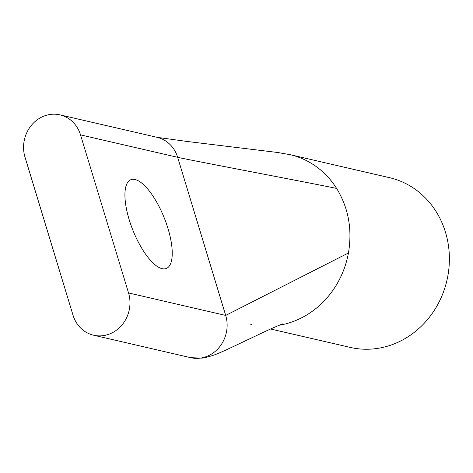 <?xml version="1.0" encoding="UTF-8"?>
<svg xmlns="http://www.w3.org/2000/svg" width="473" height="473" viewBox="0 0 473 473"><rect width="100%" height="100%" fill="white"/><g stroke="black" fill="none" stroke-linecap="round" stroke-linejoin="round"><path stroke-width="0.71" d="M135.042 179.521A47.797 16.845 -111.8 0 1 166.242 223.203A47.797 16.845 -111.8 0 1 166.372 268.457A47.797 16.845 -111.8 0 1 162.127 268.676A47.797 16.845 -111.8 0 1 130.92 224.994A47.797 16.845 -111.8 0 1 130.796 179.74A47.797 16.845 -111.8 0 1 135.042 179.521M93.589 335.215A31.957 29.042 103 0 0 122.105 324.827A31.957 29.042 103 0 0 128.544 292.953L80.516 134.864A31.957 29.042 -77 0 0 59.959 114.862A31.957 29.042 -77 0 0 43.705 116.192A31.957 29.042 -77 0 0 25.004 157.125L73.031 315.213A31.957 29.042 103 0 0 93.589 335.215L190.731 357.683A31.957 29.042 -77 0 0 219.247 347.294A31.957 29.042 -77 0 0 225.692 315.42L177.659 157.332A31.957 29.042 -77 0 0 157.107 137.33L186.492 141.386L277.627 152.489L290.008 154.653A87.115 79.168 -77 0 1 290.032 154.659A87.115 79.168 -77 0 0 290.008 154.653M290.032 154.659A87.115 79.168 -77 0 1 336.634 188.455A87.115 79.168 -77 0 0 290.032 154.659L389.433 177.653A87.115 79.168 103 0 1 449.35 256.017A87.115 79.168 103 0 1 394.488 343.77A87.115 79.168 103 0 1 350.174 347.395L270.609 328.995M250.767 324.407A87.115 79.168 -77 0 0 251.459 324.561A87.115 79.168 -77 0 1 250.767 324.407L250.992 324.454M295.087 320.777A87.115 79.168 -77 0 1 279.182 325.253A87.115 79.168 -77 0 0 295.087 320.777A87.115 79.168 -77 0 0 348.441 252.978L225.692 315.42L128.544 292.953M80.516 134.864L177.659 157.332C189.295 160.028 324.998 185.765 336.64 188.455C348.477 207.901 352.409 229.411 348.447 252.978M190.725 357.683L202.095 358.138C214.37 355.897 220.3 352.308 224.71 350.623L260.647 333.625C269.592 329.303 281.033 324.348 282.612 323.922L282.535 323.946M59.959 114.862L157.107 137.33"/></g></svg>
